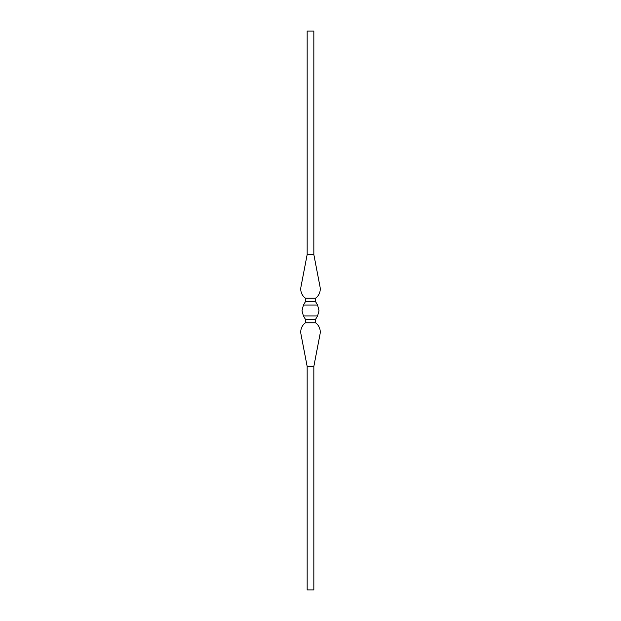 <?xml version="1.0" encoding="UTF-8"?>
<svg xmlns="http://www.w3.org/2000/svg" width="621" height="621" viewBox="0 0 621 621"><rect width="100%" height="100%" fill="white"/><g stroke="black" fill="none" stroke-linecap="round" stroke-linejoin="round"><path stroke-width="0.93" d="M307.147 31.05L313.853 31.05L313.853 254.61L307.147 254.61L307.147 31.05M315.53 322.796L305.47 322.796C301.767 325.629 300.254 329.355 300.921 333.974L307.147 366.39L313.853 366.39L320.079 333.974C320.746 329.355 319.233 325.629 315.53 322.796L315.53 319.388L305.47 319.388L305.47 322.796M313.853 254.61L320.079 287.026C320.746 291.645 319.233 295.371 315.53 298.204L305.47 298.204C301.767 295.371 300.254 291.645 300.921 287.026L307.147 254.61M305.47 298.204L305.47 301.612L315.53 301.612L317.587 305.035L319.023 310.779L317.587 315.965L315.53 319.388M315.53 298.204L315.53 301.612M317.587 305.035L303.413 305.035L305.47 301.612M305.47 319.388L303.413 315.965L301.977 310.779L303.413 305.035M313.853 366.39L313.853 589.95L307.147 589.95L307.147 366.39M303.413 315.965L317.587 315.965"/></g></svg>
